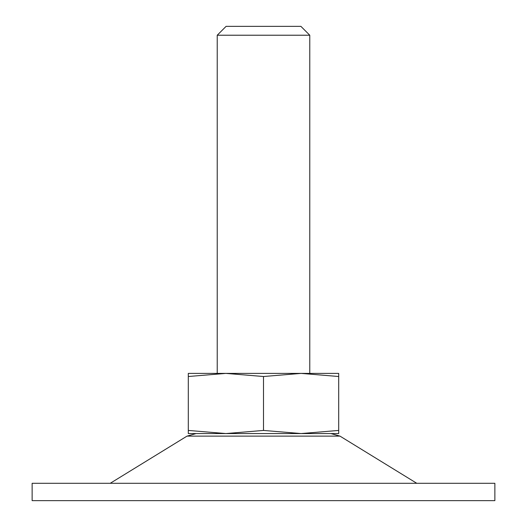 <?xml version="1.0" encoding="UTF-8"?>
<svg xmlns="http://www.w3.org/2000/svg" width="527" height="527" viewBox="0 0 527 527"><rect width="100%" height="100%" fill="white"/><g stroke="black" fill="none" stroke-linecap="round" stroke-linejoin="round"><path stroke-width="0.79" d="M263.5 376.515L225.905 373.399L188.304 376.515L188.304 430.434L225.905 433.556L263.5 430.434L263.5 376.515L301.095 373.399L188.304 373.399L188.304 376.515M263.5 430.434L301.095 433.556L188.304 433.556L188.304 430.434M338.696 373.399L338.696 376.515L301.095 373.399L338.696 373.399M338.696 430.434L301.095 433.556L338.696 433.556L338.696 376.515M309.771 35.223L217.229 35.223L226.103 26.35L300.897 26.35L309.771 35.223L309.771 373.399L301.095 373.399M494.866 500.65L32.134 500.65L32.134 483.299L494.866 483.299L494.866 500.65M416.778 483.299L339.981 436.119L187.019 436.119L110.222 483.299M217.229 373.399L217.229 35.223M339.981 436.119L330.897 433.556M187.019 436.119L196.103 433.556"/></g></svg>

